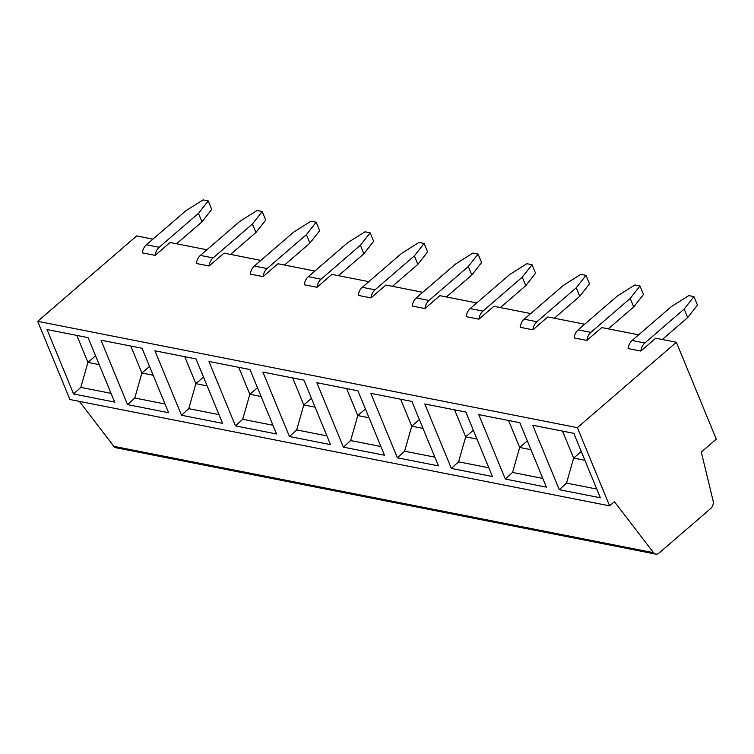 <?xml version="1.0" encoding="UTF-8"?>
<svg xmlns="http://www.w3.org/2000/svg" width="754" height="754" viewBox="0 0 754 754"><rect width="100%" height="100%" fill="white"/><g stroke="black" fill="none" stroke-linecap="round" stroke-linejoin="round"><path stroke-width="1.13" d="M530.722 313.56L493.851 306.303L478.931 319.168L466.189 316.652A10.415 7.502 -78.9 0 1 470.213 308.575L509.534 274.654L526.886 263.702L532.041 264.711L535.547 273.212L525.783 285.662L500.373 307.585M476.754 302.929L439.884 295.662L424.964 308.537L412.221 306.02A10.415 7.502 -78.9 0 1 416.246 297.943L455.567 264.013L472.918 253.061L478.074 254.079L481.58 262.581L471.816 275.031L446.406 296.953M422.787 292.298L385.916 285.031L370.996 297.896L358.254 295.389A10.415 7.502 -78.9 0 1 362.269 287.312L401.599 253.382L418.951 242.43L424.106 243.448L427.612 251.949L417.848 264.39L392.438 286.313M368.819 281.666L331.948 274.399L317.029 287.265L304.286 284.758A10.415 7.502 -78.9 0 1 308.301 276.671L347.622 242.75L364.983 231.798L370.139 232.816L360.374 245.257L363.88 253.759L338.471 275.681M314.852 271.025L277.981 263.759L263.061 276.633L250.309 274.117A10.415 7.502 -78.9 0 1 254.334 266.039L293.655 232.119L311.016 221.167L316.171 222.176L306.407 234.626L309.913 243.127L284.503 265.05M260.884 260.394L224.013 253.127L209.094 266.002L196.342 263.485A10.415 7.502 -78.9 0 1 200.366 255.408L239.687 221.478L257.048 210.526L262.203 211.544L265.71 220.045L255.945 232.496L230.535 254.418M206.916 249.762L170.036 242.496L155.126 255.361L142.374 252.854A10.415 7.502 -78.9 0 1 146.399 244.777L185.72 210.847L203.08 199.895L208.236 200.913L211.733 209.414L201.968 221.855L176.568 243.778M152.939 239.131L136.681 235.927L37.7 321.327L69.924 399.516L609.609 505.849L614.425 501.702L653.548 552.682A6.249 4.505 101.1 0 0 655.726 554.105A6.249 4.505 101.1 0 0 659.034 553.078L710.805 508.413A6.249 4.505 101.1 0 0 713.077 500.741L701.295 452.089L716.3 439.148L676.366 342.259L577.385 427.659L37.7 321.327M676.366 342.259L655.754 338.197L640.843 351.072L628.091 348.555A10.415 7.502 -78.9 0 1 632.116 340.478L671.437 306.548L688.788 295.596L693.944 296.614L697.45 305.116L687.686 317.566L662.276 339.488M638.657 334.833L601.786 327.566L586.876 340.431L574.124 337.924A10.415 7.502 -78.9 0 1 578.148 329.847L617.469 295.917L634.821 284.965L639.976 285.983L643.482 294.484L633.718 306.925L608.308 328.848M584.689 324.201L547.819 316.934L532.899 329.8L520.156 327.293A10.415 7.502 -78.9 0 1 524.181 319.206L563.502 285.285L580.853 274.333L586.009 275.351L589.515 283.853L579.751 296.294L554.341 318.216M532.041 264.711L522.277 277.161L525.783 285.662M478.931 319.168A10.415 7.502 -78.9 0 1 482.956 311.091L522.277 277.161M317.029 287.265A10.415 7.502 -78.9 0 1 321.053 279.187L360.374 245.257M263.061 276.633A10.415 7.502 -78.9 0 1 267.086 268.556L306.407 234.626M309.913 243.127L319.677 230.677L316.171 222.176M573.803 433.333L600.363 497.781L559.289 489.695L532.72 425.237L573.803 433.333M577.385 427.659L609.609 505.849M519.836 422.702L546.396 487.15L505.321 479.054L478.752 414.606L519.836 422.702M465.859 412.07L492.428 476.519L451.354 468.423L424.785 403.974L465.859 412.07M411.891 401.43L438.46 465.887L397.377 457.791L370.817 393.343L411.891 401.43M357.924 390.798L384.493 455.246L343.409 447.16L316.85 382.702L357.924 390.798M303.956 380.167L330.525 444.615L289.442 436.519L262.882 372.071L303.956 380.167M196.021 358.895L222.59 423.352L181.507 415.256L154.947 350.808L196.021 358.895M249.989 369.535L276.558 433.984L235.474 425.887L208.915 361.439L249.989 369.535M88.086 337.632L114.646 402.08L73.572 393.984L47.012 329.536L88.086 337.632M142.054 348.263L168.613 412.711L127.539 404.615L100.979 340.167L142.054 348.263M79.349 401.373L113.863 446.349A6.249 4.505 101.1 0 0 116.05 447.763L655.726 554.105M559.289 489.695L566.527 483.097L596.763 489.054M566.527 483.097L573.643 458.102L584.925 460.326M562.522 431.109L573.643 458.102L581.287 451.505M505.321 479.054L512.55 472.456L542.795 478.422M512.55 472.456L519.676 447.471L530.957 449.695M508.545 420.478L519.676 447.471L527.319 440.873M451.354 468.423L458.583 461.825L488.828 467.782M458.583 461.825L465.708 436.839L476.99 439.054M454.577 409.846L465.708 436.839L473.352 430.232M397.377 457.791L404.615 451.194L434.86 457.15M404.615 451.194L411.741 426.198L423.022 428.423M400.61 399.215L411.741 426.198L419.384 419.601M343.409 447.16L350.648 440.562L380.893 446.519M350.648 440.562L357.773 415.567L369.055 417.791M346.642 388.574L357.773 415.567L365.417 408.97M289.442 436.519L296.68 429.921L326.925 435.887M296.68 429.921L303.796 404.936L315.087 407.16M292.675 377.942L303.796 404.936L311.449 398.338M235.474 425.887L242.713 419.29L272.957 425.247M242.713 419.29L249.828 394.295L261.11 396.519M238.707 367.311L249.828 394.295L257.482 387.697M181.507 415.256L188.745 408.659L218.99 414.615M188.745 408.659L195.861 383.663L207.143 385.888M184.739 356.68L195.861 383.663L203.514 377.066M127.539 404.615L134.778 398.027L165.022 403.984M134.778 398.027L141.893 373.032L153.175 375.256M130.772 346.039L141.893 373.032L149.546 366.435M73.572 393.984L80.81 387.386L111.055 393.352M80.81 387.386L87.926 362.401L99.208 364.625M76.804 335.407L87.926 362.401L95.579 355.803M532.899 329.8A10.415 7.502 -78.9 0 1 536.923 321.722L576.245 287.792L579.751 296.294M586.009 275.351L576.245 287.792M586.876 340.431A10.415 7.502 -78.9 0 1 590.891 332.354L630.212 298.433L633.718 306.925M639.976 285.983L630.212 298.433M640.843 351.072A10.415 7.502 -78.9 0 1 644.859 342.985L684.189 309.065L687.686 317.566M693.944 296.614L684.189 309.065M363.88 253.759L373.645 241.308L370.139 232.816M370.996 297.896A10.415 7.502 -78.9 0 1 375.021 289.819L414.342 255.898L417.848 264.39M424.106 243.448L414.342 255.898M424.964 308.537A10.415 7.502 -78.9 0 1 428.988 300.45L468.309 266.53L471.816 275.031M478.074 254.079L468.309 266.53M155.126 255.361A10.415 7.502 -78.9 0 1 159.151 247.284L198.472 213.363L201.968 221.855M208.236 200.913L198.472 213.363M209.094 266.002A10.415 7.502 -78.9 0 1 213.118 257.915L252.439 223.995L255.945 232.496M262.203 211.544L252.439 223.995M470.213 308.575L482.956 311.091M308.301 276.671L321.053 279.187M254.334 266.039L267.086 268.556M653.548 552.682L113.863 446.349M524.181 319.206L536.923 321.722M578.148 329.847L590.891 332.354M632.116 340.478L644.859 342.985M362.269 287.312L375.021 289.819M416.246 297.943L428.988 300.45M146.399 244.777L159.151 247.284M200.366 255.408L213.118 257.915"/></g></svg>
